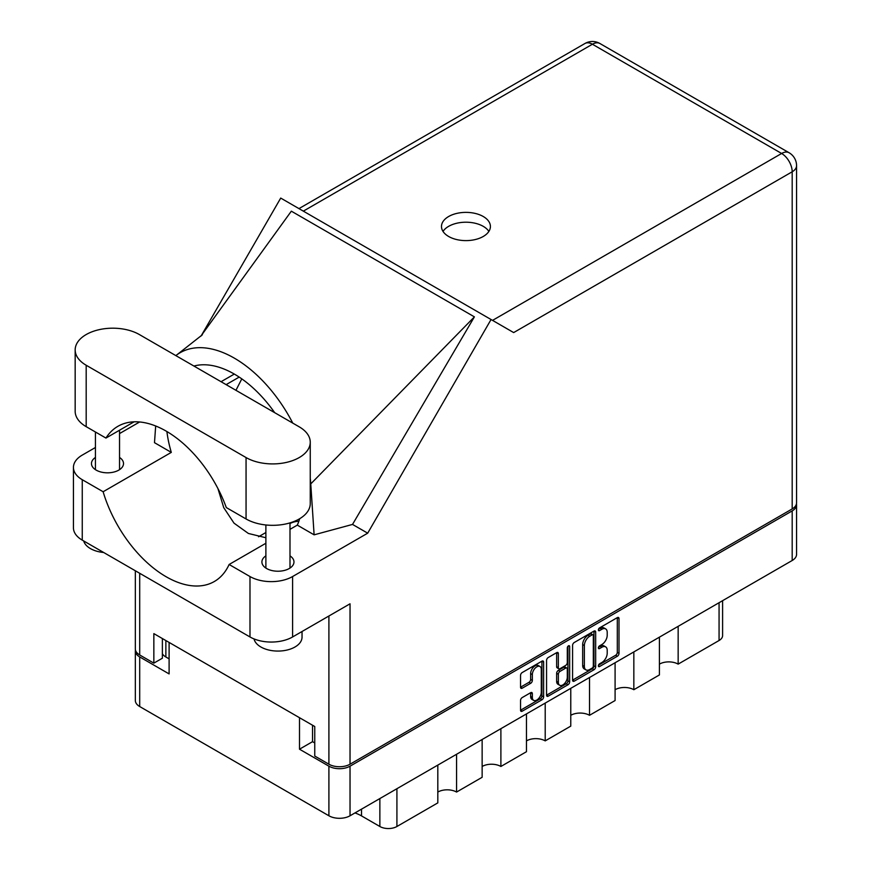 <?xml version="1.0" encoding="UTF-8"?>
<svg xmlns="http://www.w3.org/2000/svg" width="870" height="870" viewBox="0 0 870 870"><rect width="100%" height="100%" fill="white"/><g stroke="black" fill="none" stroke-linecap="round" stroke-linejoin="round"><path stroke-width="1.3" d="M539.976 666.507L538.28 665.517A6.329 3.654 120 0 0 535.115 665.833A6.329 3.654 120 0 0 530.635 673.587L532.342 674.576A6.329 3.654 120 0 1 536.812 666.822A6.329 3.654 120 0 1 539.976 666.507A6.329 3.654 120 0 1 541.292 669.4L541.292 692.292A6.329 3.654 120 0 1 538.53 698.664A6.329 3.654 120 0 1 533.647 700.361A6.329 3.654 120 0 1 532.342 697.468L532.342 693.651A2.371 1.37 120 0 0 531.853 692.563A2.371 1.37 120 0 0 530.667 692.683L522.217 697.566A2.371 1.37 120 0 0 520.543 700.459L520.543 710.214A2.371 1.37 120 0 0 521.032 711.301A2.371 1.37 120 0 0 522.217 711.182L541.956 699.784A2.371 1.37 120 0 0 543.63 696.881L543.63 662.113A2.371 1.37 120 0 0 543.141 661.026A2.371 1.37 120 0 0 541.956 661.146L522.217 672.543A2.371 1.37 120 0 0 520.543 675.435L520.543 687.224A2.371 1.37 120 0 0 521.032 688.311A2.371 1.37 120 0 0 522.217 688.192L530.667 683.309A2.371 1.37 120 0 0 532.342 680.416L532.342 674.576M568.48 645.834L569.654 646.508A1.653 0.957 120 0 0 569.306 645.747A1.653 0.957 120 0 0 568.48 645.834A1.653 0.957 120 0 0 567.305 647.867L567.305 662.548A2.371 1.37 120 0 1 565.63 665.441L560.03 668.682A2.371 1.37 120 0 1 558.844 668.802A2.371 1.37 120 0 1 558.355 667.714L558.355 653.609A2.371 1.37 120 0 0 557.866 652.522A2.371 1.37 120 0 0 556.68 652.641L558.355 653.609M298.878 521.195A15.671 9.048 0 0 0 289.993 523.533M572.58 645.399L572.58 680.177A2.371 1.37 120 0 0 573.069 681.254A2.371 1.37 120 0 0 574.254 681.145L593.992 669.737A2.371 1.37 120 0 0 595.667 666.844L595.667 632.066A2.371 1.37 120 0 0 595.178 630.989A2.371 1.37 120 0 0 593.992 631.098L574.254 642.506A2.371 1.37 120 0 0 572.58 645.399M796.561 504.796L796.561 554.397A14.942 8.624 180 0 1 792.189 560.497L350.034 815.777A14.942 8.624 180 0 1 328.903 815.777L139.7 706.538A14.942 8.624 180 0 1 135.328 700.437L135.328 650.836A14.942 8.624 0 0 0 139.7 656.937L169.106 673.913L169.106 642.419L299.497 717.707L299.497 749.2L328.903 766.176A14.942 8.624 0 0 0 350.034 766.176L792.189 510.897A14.942 8.624 0 0 0 796.561 504.796A14.942 8.624 0 0 0 796.463 503.817M601.855 662.494L599.561 663.821A1.653 0.957 120 0 0 598.473 665.289A1.653 0.957 120 0 0 598.723 666.616A1.653 0.957 120 0 0 599.561 666.529L617.33 656.263A2.371 1.37 120 0 0 619.005 653.37L619.005 618.592A2.371 1.37 120 0 0 618.516 617.515A2.371 1.37 120 0 0 617.33 617.624L599.561 627.89A1.653 0.957 120 0 0 598.473 629.347A1.653 0.957 120 0 0 598.723 630.674A1.653 0.957 120 0 0 599.561 630.598L601.855 629.271A7.569 4.372 120 0 1 605.64 628.89A7.569 4.372 120 0 1 607.206 632.359L607.206 635.252A7.569 4.372 120 0 1 601.855 644.529L599.561 645.855A1.653 0.957 120 0 0 598.473 647.313A1.653 0.957 120 0 0 598.723 648.65A1.653 0.957 120 0 0 599.561 648.563L601.855 647.236A7.569 4.372 120 0 1 605.64 646.856A7.569 4.372 120 0 1 607.206 650.325L607.206 653.229A7.569 4.372 120 0 1 601.855 662.494M567.979 684.766L548.231 696.163A2.371 1.37 120 0 1 547.056 696.283A2.371 1.37 120 0 1 546.556 695.195L566.272 683.776L567.979 684.766A2.371 1.37 120 0 0 569.654 681.862L569.654 646.508M548.231 696.163L546.556 695.195L546.556 660.417A2.371 1.37 120 0 1 548.231 657.524L556.68 652.641M265.883 532.516L258.553 536.757M299.497 749.2L312.537 741.675L312.537 725.232M312.537 741.675L314.755 742.947M165.865 640.559L165.865 656.991L169.106 658.862M135.426 649.857A14.942 8.624 0 0 0 135.328 650.836M165.865 656.991A14.942 8.624 180 0 1 162.375 653.805M678.154 626.335L678.154 664.125L719.066 640.505L719.066 602.714M659.406 637.155L659.406 674.946L633.838 689.714A13.257 7.656 0 0 0 615.09 689.714M678.154 664.125A13.257 7.656 0 0 0 659.406 664.125M633.838 651.924L633.838 689.714M615.09 662.744L615.09 700.535L589.523 715.303A13.257 7.656 0 0 0 570.774 715.303M589.523 677.512L589.523 715.303M570.774 688.333L570.774 726.124L545.207 740.881L545.207 703.09M526.459 713.922L526.459 751.713L500.892 766.47L500.892 728.679M526.459 740.881A13.257 7.656 180 0 1 545.207 740.881M482.143 739.511L482.143 777.291L456.565 792.059L456.565 754.268M482.143 766.47A13.257 7.656 180 0 1 500.892 766.47M437.817 765.089L437.817 802.879L396.916 826.5A12.049 6.96 180 0 1 379.864 826.5L379.864 798.551M437.817 792.059A13.257 7.656 180 0 1 456.565 792.059M361.507 809.154L361.507 815.897L379.864 826.5M722.6 600.681L722.6 635.589A12.049 6.96 180 0 1 719.066 640.505M361.507 815.897A35.191 20.314 0 0 0 354.971 812.928M605.64 646.856L603.932 645.877A7.569 4.372 120 0 0 600.148 646.247L601.855 647.236M598.516 647.193L600.148 646.247M605.64 628.89L603.932 627.912A7.569 4.372 120 0 0 600.148 628.281L601.855 629.271M598.516 629.227L600.148 628.281M598.516 665.158L615.623 655.284A2.371 1.37 120 0 0 617.298 652.38L617.298 617.646L619.005 618.592M572.58 680.133L592.285 668.758A2.371 1.37 120 0 0 593.96 665.854L593.96 631.12M592.155 668.095A1.653 0.957 120 0 0 593.318 666.072L593.318 635.546A1.653 0.957 120 0 0 592.981 634.785A1.653 0.957 120 0 0 592.155 634.872L589.729 636.274A7.569 4.372 120 0 0 584.368 645.54L584.368 666.409A7.569 4.372 120 0 0 585.945 669.878A7.569 4.372 120 0 0 589.729 669.498L592.155 668.095M592.981 634.785L591.274 633.806A1.653 0.957 120 0 0 590.447 633.882L592.155 634.872M585.945 669.878L584.238 668.889A7.569 4.372 120 0 1 582.672 665.43L582.672 644.561A7.569 4.372 120 0 1 588.022 635.285L590.447 633.882M556.648 652.663L556.648 666.725A2.371 1.37 120 0 0 557.137 667.812L558.844 668.802M567.947 646.29L567.947 680.884L569.654 681.862M558.355 682.352A6.329 3.654 120 0 0 559.671 685.245A6.329 3.654 120 0 0 564.543 683.548A6.329 3.654 120 0 0 567.305 677.175L567.305 669.117A2.371 1.37 120 0 0 566.816 668.029A2.371 1.37 120 0 0 565.63 668.149L560.03 671.379A2.371 1.37 120 0 0 558.355 674.283L558.355 682.352L556.648 681.362A6.329 3.654 120 0 0 557.964 684.266L559.671 685.245M566.816 668.029L565.108 667.051A2.371 1.37 120 0 0 563.934 667.159L565.63 668.149M556.648 681.362L556.648 673.293A2.371 1.37 120 0 1 558.322 670.4L563.934 667.159M566.272 683.776A2.371 1.37 120 0 0 567.947 680.884M533.647 700.361L531.951 699.382A6.329 3.654 120 0 1 530.635 696.479L530.635 692.705L532.342 693.651M520.543 687.191L528.96 682.33A2.371 1.37 120 0 0 530.635 679.426L530.635 673.587M522.217 711.182L520.543 710.214L540.259 698.795A2.371 1.37 120 0 0 541.923 695.902L541.923 661.167M139.363 334.548A37.606 21.706 0 0 0 86.184 334.548A37.606 21.706 0 0 0 75.168 349.903A37.606 21.706 0 0 0 86.184 365.248L246.058 457.555A37.606 21.706 0 0 0 287.046 462.264A37.606 21.706 0 0 0 310.253 442.21A37.606 21.706 0 0 0 299.247 426.855L139.363 334.548M302.042 631.511L302.042 637.155A24.11 13.92 180 0 1 294.984 646.997A24.11 13.92 180 0 1 270.146 650.325A24.11 13.92 180 0 1 254.029 638.917M103.671 552.493A24.11 13.92 180 0 1 83.683 540.944M265.883 555.865A16.03 9.255 0 0 0 261.903 561.976A16.03 9.255 0 0 0 271.799 570.524A16.03 9.255 0 0 0 289.275 568.512A16.03 9.255 0 0 0 293.973 561.976A16.03 9.255 0 0 0 289.993 555.865M95.439 457.457A16.03 9.255 0 0 0 91.459 463.558A16.03 9.255 0 0 0 101.355 472.116A16.03 9.255 0 0 0 118.82 470.104A16.03 9.255 0 0 0 123.518 463.558A16.03 9.255 0 0 0 119.538 457.457M483.241 236.477A24.469 14.127 0 0 0 490.408 226.494A24.469 14.127 0 0 0 475.303 213.444A24.469 14.127 0 0 0 448.648 216.51A24.469 14.127 0 0 0 441.481 226.494A24.469 14.127 0 0 0 456.587 239.544A24.469 14.127 0 0 0 483.241 236.477M443.015 231.409A24.469 14.127 180 0 1 448.648 226.341A24.469 14.127 180 0 1 488.875 231.409M75.168 349.903L75.168 411.303A37.606 21.706 0 0 0 86.184 426.659L105.944 438.067A96.418 55.669 -120 0 1 117.907 426.311A96.418 55.669 -120 0 1 226.298 507.558L246.058 518.966A37.606 21.706 0 0 0 287.046 523.675A37.606 21.706 0 0 0 310.253 503.61L310.253 442.21M792.189 508.928L792.189 171.781A14.942 8.624 180 0 0 796.561 165.681L796.561 502.827A14.942 8.624 180 0 1 792.189 508.928L350.034 764.208L350.034 603.802L292.592 636.96A30.135 17.4 180 0 1 249.984 636.96L82.258 540.129A30.135 17.4 180 0 1 73.439 527.829L73.439 467.397A30.135 17.4 0 0 0 82.258 479.707L82.258 540.129M73.439 467.397A30.135 17.4 0 0 1 82.258 455.097L95.439 447.495M119.538 433.575L139.624 421.983M155.676 425.985L154.49 442.678L171.303 452.389L103.128 491.746L82.258 479.707M249.984 636.96L249.984 576.538L229.114 564.489L265.883 543.261M249.984 576.538A30.135 17.4 0 0 0 292.592 576.538L367.695 533.179L352.524 524.425L314.113 534.832L297.301 525.121L289.993 529.341M200.807 336.233L291.341 211.171L474.4 316.865L310.764 483.894L314.113 534.832M352.524 524.425L474.4 316.865M367.695 533.179L491.05 319.518L280.716 198.077L201.525 335.244M162.375 638.536L162.375 658.22L153.849 663.136L139.7 654.969A14.942 8.624 180 0 1 135.328 648.868L135.328 570.764M350.034 764.208A14.942 8.624 180 0 1 328.903 764.208L314.755 756.041L314.755 726.515L153.849 633.621L153.849 663.136M491.05 319.518L513.496 332.481M103.128 491.746A96.418 55.669 -120 0 0 214.335 581.508A96.418 55.669 -120 0 0 229.114 564.489M241.795 378.874L235.944 390.315M217.924 488.538L223.742 507.667L234.019 523.153L248.396 533.462L265.883 537.736M299.682 518.705A96.418 55.669 60 0 1 297.301 525.121M310.764 483.894A108.478 62.629 -120 0 0 310.253 478.217M292.766 423.114A108.478 62.629 -120 0 0 176.98 354.742A108.478 62.629 -120 0 0 175.838 355.602M171.303 452.389A96.418 55.669 60 0 1 166.899 431.542M193.923 366.042A96.418 55.669 60 0 1 274.681 412.674M134.078 421.819L105.944 438.067M792.189 560.497L792.189 510.897M350.034 766.176L350.034 815.777M139.7 656.937L139.7 706.538M328.903 815.777L328.903 766.176M396.916 788.709L396.916 826.5M598.386 647.889L599.561 648.563M598.386 629.923L599.561 630.598M617.298 652.38L619.005 653.37M615.623 655.284L617.33 656.263M598.386 665.854L599.561 666.529M593.992 631.098L595.667 632.066M593.96 665.854L595.667 666.844M592.285 668.758L593.992 669.737M572.58 680.177L574.254 681.145M588.022 635.285L589.729 636.274M582.672 644.561L584.368 645.54M582.672 665.43L584.368 666.409M556.648 666.725L558.355 667.714M558.322 670.4L560.03 671.379M556.648 673.293L558.355 674.283M530.635 696.479L532.342 697.468M530.635 679.426L532.342 680.416M528.96 682.33L530.667 683.309M520.543 687.224L522.217 688.192M541.956 661.146L543.63 662.113M541.923 695.902L543.63 696.881M540.259 698.795L541.956 699.784M492.54 320.377L781.619 153.479L592.416 44.239L303.336 211.138M328.903 764.208L328.903 616.004M139.7 573.286L139.7 654.969M292.592 576.538L292.592 636.96M796.561 165.681A14.942 14.942 0 0 0 789.09 152.739A14.942 8.624 120 0 0 781.619 153.479A14.942 8.624 60 0 1 792.189 171.781L513.67 332.579M234.302 374.067L221.056 381.712M239.196 377.091L226.124 384.638M584.944 43.5A14.942 8.624 60 0 1 592.416 44.239A14.942 8.624 120 0 1 599.898 43.5A14.942 14.942 0 0 0 584.944 43.5L298.954 208.615M246.058 518.966L246.058 457.555M86.184 426.659L86.184 365.248M95.439 431.998L95.439 469.669M265.883 524.969L265.883 568.077M202.373 334.776L176.98 354.742M789.09 152.739L599.898 43.5M289.993 522.881L289.993 568.077M119.538 430.215L119.538 469.669"/></g></svg>
